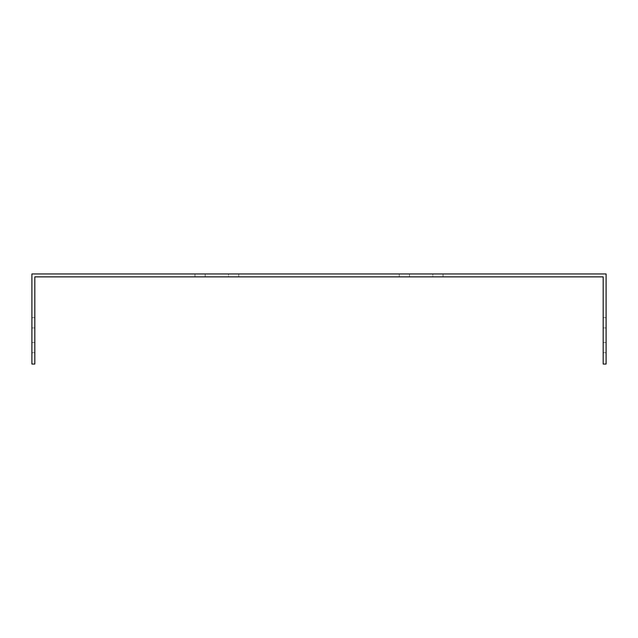 <?xml version="1.0" encoding="UTF-8"?>
<svg xmlns="http://www.w3.org/2000/svg" width="638" height="638" viewBox="0 0 638 638"><rect width="100%" height="100%" fill="white"/><g stroke="black" fill="none" stroke-linecap="round" stroke-linejoin="round"><path stroke-width="0.48" stroke-dasharray="3.19 2.39" d="M34.819 279.787L34.819 364.051L31.9 364.051L31.9 273.949L606.1 273.949L606.1 364.051L603.181 364.051L603.181 276.868L34.819 276.868L34.819 279.787M34.819 327.948L34.819 352.758L34.819 317.732L34.819 352.758L34.819 327.948L31.9 327.948L31.9 317.732L31.9 352.758L31.9 317.732L31.9 352.758L31.9 327.948L34.819 327.948M432.827 276.868L399.26 276.868L443.043 276.868L399.26 276.868L432.827 276.868L432.827 273.949L443.043 273.949L399.26 273.949L443.043 273.949L399.26 273.949L432.827 273.949L432.827 276.868M228.524 276.868L194.957 276.868L238.74 276.868L194.957 276.868L228.524 276.868L228.524 273.949L238.74 273.949L194.957 273.949L238.74 273.949L194.957 273.949L228.524 273.949L228.524 276.868M603.181 327.948L603.181 352.758L603.181 317.732L603.181 352.758L603.181 327.948L606.1 327.948L606.1 317.732L606.1 352.758L606.1 317.732L606.1 352.758L606.1 327.948L603.181 327.948M31.9 342.542L34.819 342.542L31.9 342.542M603.181 342.542L606.1 342.542L603.181 342.542M409.476 273.949L409.476 276.868L409.476 273.949M205.173 273.949L205.173 276.868L205.173 273.949M31.9 352.758L34.819 352.758L31.9 352.758M603.181 352.758L606.1 352.758L603.181 352.758M31.9 317.732L34.819 317.732L31.9 317.732M603.181 317.732L606.1 317.732L603.181 317.732M443.043 273.949L443.043 276.868L443.043 273.949M399.26 273.949L399.26 276.868L399.26 273.949M238.74 273.949L238.74 276.868L238.74 273.949M194.957 273.949L194.957 276.868L194.957 273.949"/><path stroke-width="0.96" d="M34.819 279.787L34.819 276.868L603.181 276.868L603.181 364.051L606.1 364.051L606.1 273.949L31.9 273.949L31.9 364.051L34.819 364.051L34.819 279.787"/></g></svg>
